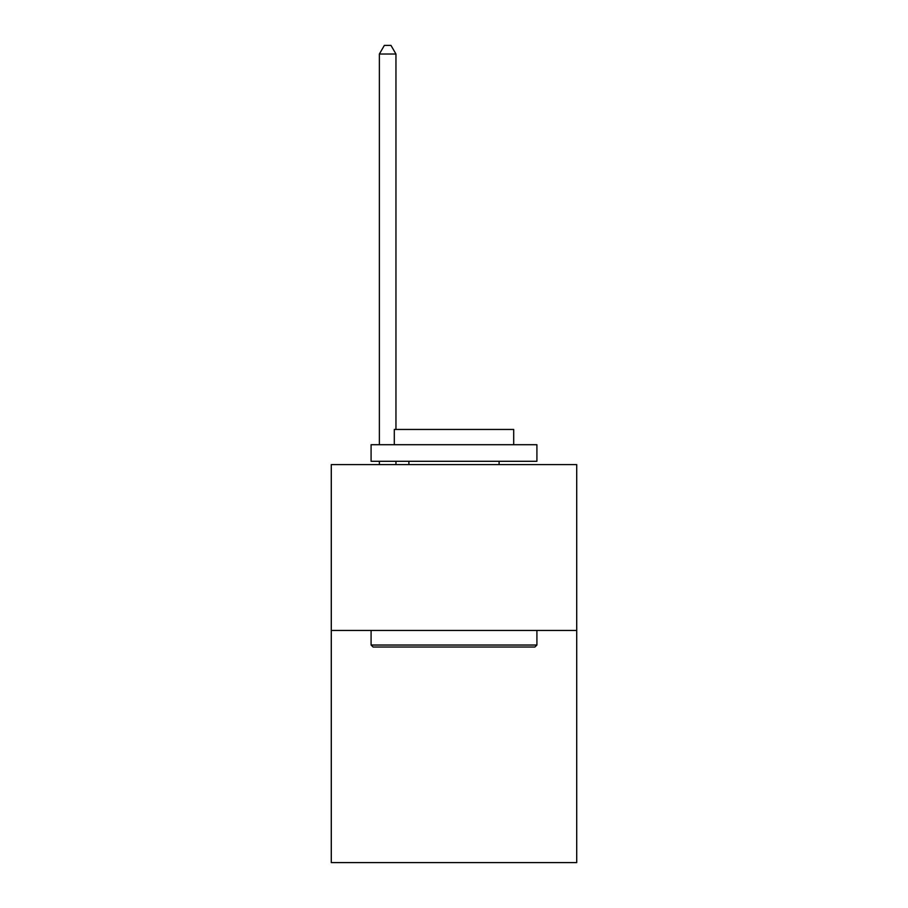 <?xml version="1.0" encoding="UTF-8"?>
<svg xmlns="http://www.w3.org/2000/svg" width="908" height="908" viewBox="0 0 908 908"><rect width="100%" height="100%" fill="white"/><g stroke="black" fill="none" stroke-linecap="round" stroke-linejoin="round"><path stroke-width="1.36" d="M576.716 630.436L576.716 862.6L331.284 862.6L331.284 464.612L576.716 464.612L576.716 630.436L331.284 630.436M373.075 647.018L371.088 645.032L536.912 645.032L534.926 647.018L373.075 647.018M536.912 444.716L536.912 461.298L371.088 461.298L371.088 444.716L536.912 444.716M394.299 444.716L394.299 429.461L513.701 429.461L513.701 444.716M536.912 630.436L536.912 645.032M371.088 630.436L371.088 645.032M499.105 461.298L499.105 464.612M408.895 461.298L408.895 464.612M395.956 429.461L395.956 54.026L379.374 54.026L379.374 444.716M379.374 461.298L379.374 464.612M395.956 461.298L395.956 464.612M379.374 54.026L384.356 45.4L390.985 45.4L395.956 54.026"/></g></svg>
